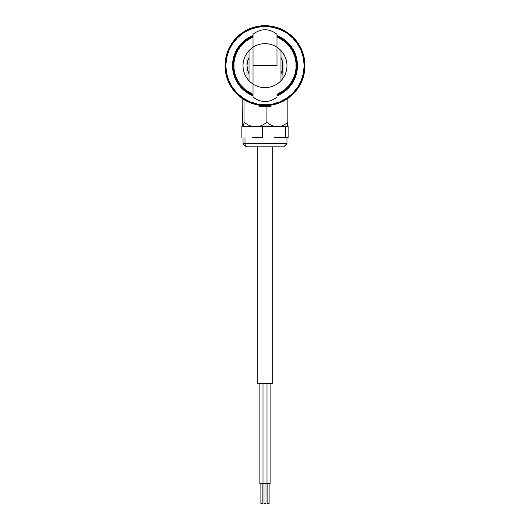 <?xml version="1.0" encoding="UTF-8"?>
<svg xmlns="http://www.w3.org/2000/svg" width="530" height="530" viewBox="0 0 530 530"><rect width="100%" height="100%" fill="white"/><g stroke="black" fill="none" stroke-linecap="round" stroke-linejoin="round"><path stroke-width="0.79" d="M265 105.603C256.149 104.96 256.149 104.96 265 105.603C273.858 104.96 273.858 104.96 265 105.603M254.923 104.311L259.004 105.152L259.004 106L269.2 106L259.064 106M304.949 65.654A39.949 39.949 0 0 1 265 105.603A39.949 39.949 0 0 1 225.051 65.654A39.949 39.949 0 0 0 265 105.603A39.949 39.949 0 0 0 304.949 65.654L304.154 65.654A39.154 39.154 0 0 1 265 104.801A39.154 39.154 0 0 1 225.846 65.654L225.051 65.654L225.846 65.654L226.602 73.286L228.827 80.633L232.445 87.404L237.314 93.333L243.25 98.202L250.021 101.82L257.361 104.052L265 104.801L272.639 104.052L279.979 101.82L286.75 98.202L292.686 93.333L297.555 87.404L301.173 80.633L303.398 73.286L304.154 65.654L303.398 58.015L301.173 50.668L297.555 43.897L292.686 37.968L286.75 33.099L279.979 29.481L272.639 27.255L265 26.5L257.361 27.255L250.021 29.481L243.25 33.099L237.314 37.968L232.445 43.897L228.827 50.668L226.602 58.015L225.846 65.654A39.154 39.154 0 0 1 265 26.5A39.154 39.154 0 0 1 304.154 65.654L304.949 65.654A39.949 39.949 0 0 0 265 25.698A39.949 39.949 0 0 0 225.051 65.654A39.949 39.949 0 0 1 265 25.698A39.949 39.949 0 0 1 304.949 65.654M285.173 100.13L290.963 96.009M281.728 101.932L283.285 101.17M240.309 97.056L248.285 101.939M243.595 99.382L244.84 100.143M271.3 105.099L271.85 105.006L270.996 105.152L270.591 106.397L268.922 106.397L269.2 105.377L269.2 106L270.996 106M267.604 105.516L269.849 105.304M260.157 105.304L262.396 105.516M258.15 105.006L258.7 105.099M276.985 35.483L283.033 38.663A32.456 32.456 0 0 0 276.985 35.483A32.456 32.456 0 0 1 297.456 65.654A32.456 32.456 0 0 0 291.99 47.62L294.991 53.232L296.833 59.32L297.456 65.654A32.456 32.456 0 0 1 276.985 95.817A32.456 32.456 0 0 0 283.027 92.644L276.985 95.817M291.984 47.614A32.456 32.456 0 0 0 283.04 38.663M253.015 35.483A32.456 32.456 0 0 0 246.973 38.657L253.015 35.483A32.456 32.456 0 0 0 246.96 92.637M246.96 38.663A32.456 32.456 0 0 0 238.016 47.614M238.01 47.62A32.456 32.456 0 0 0 232.544 65.654L233.167 59.32L235.009 53.232L238.01 47.62L242.051 42.698L246.967 38.663M246.728 101.177L250.544 102.893M284.941 100.269L286.425 99.368M275.07 104.311L279.476 102.886M288.81 97.732L287.71 98.514M246.973 92.644A32.456 32.456 0 0 0 253.015 95.817A32.456 32.456 0 0 1 232.544 65.654L233.167 71.981L235.009 78.076L238.01 83.687L242.051 88.603L246.967 92.637L253.015 95.817M283.04 92.637A32.456 32.456 0 0 0 297.456 65.654L296.833 71.981L294.991 78.076L291.99 83.687L287.949 88.603L283.033 92.637M283.033 38.663L287.949 42.698L291.99 47.62M260.886 483.526L260.886 503.5L262.887 503.5L262.887 483.526L262.887 503.5L260.886 503.5L260.886 483.526M263.297 483.526L259.885 483.526L259.885 383.654L259.885 483.526L267.001 483.526L267.001 383.654L267.001 483.526L262.999 483.526L262.999 383.654L262.999 483.526M264 483.526L264 503.5L266 503.5L266 483.526L266 503.5L264 503.5L264 483.526M267.001 483.526L270.115 483.526L270.115 383.654L270.115 483.526L266.703 483.526M267.113 483.526L267.113 503.5L269.114 503.5L269.114 483.526L269.114 503.5L267.113 503.5L267.113 483.526M272.791 383.654L272.791 146.83L272.791 383.654L257.209 383.654L257.209 146.83L257.209 383.654L272.791 383.654M243.74 124.762L243.409 126.372L251.677 126.372L247.709 124.736L244.052 122.377L243.409 126.372L273.904 126.372L270.28 124.742L266.921 122.377L263.271 124.729L259.296 126.372L287.227 126.372L287.869 122.377L284.511 124.742L280.887 126.372L287.227 126.372L287.869 122.377L284.511 124.742L280.887 126.372L273.904 126.372L270.28 124.742L266.921 122.377L263.271 124.729L259.296 126.372L251.677 126.372L247.709 124.736L244.052 122.377L243.74 124.742M242.435 124.742L242.131 98.408L242.131 122.377L242.773 126.372L243.409 126.372L242.773 126.372L242.435 124.742M244.052 99.666L244.052 122.377L244.052 99.666M266.921 106.397L266.921 122.377L266.921 106.397M287.869 98.408L287.869 122.377L287.869 98.408M243.025 137.641L243.025 143.63L244.979 143.63A3.193 2.915 90 0 0 247.894 146.83A3.193 2.915 -90 0 1 244.979 143.63L244.979 137.641L244.979 143.63L286.975 143.63L283.775 146.83L247.894 146.83L283.61 146.83M288.115 137.641L288.115 126.451L288.115 137.641L286.863 137.641L288.115 137.641M274.056 137.641L286.863 137.641L274.056 137.641M252.194 137.641L262.502 137.641L252.194 137.641M262.502 126.451L262.502 137.641L262.502 126.451L285.617 126.451L285.617 137.641L285.617 126.451L288.115 126.451L262.502 126.451M241.885 137.641L241.885 126.451L241.885 137.641M286.783 143.63L244.979 143.63M247.894 146.83L246.231 146.83L243.025 143.63M282.106 146.83L283.285 146.83M240.368 45.288L240.984 45.799A31.164 31.164 0 0 1 253.015 36.888L245.317 41.492L240.984 45.799L237.573 50.86L235.214 56.498L234.002 62.487L233.975 68.595L235.148 74.591L237.466 80.242L240.839 85.33L245.145 89.669L253.015 94.413A31.164 31.164 0 0 1 240.984 45.799L240.368 45.288A31.959 31.959 0 0 1 253.015 36.02A31.959 31.959 0 0 0 253.015 95.281A31.959 31.959 0 0 1 240.368 45.288M289.632 86.012A31.959 31.959 0 0 0 276.985 36.02A31.959 31.959 0 0 1 276.985 95.281A31.959 31.959 0 0 0 289.632 86.012L289.016 85.509L289.632 86.012M276.985 36.888A31.164 31.164 0 0 1 289.016 85.509L292.427 80.441L294.786 74.803L295.998 68.82L296.025 62.706L294.852 56.71L292.534 51.059L289.161 45.971L284.855 41.638L276.985 36.888M276.985 94.413L284.683 89.808L289.016 85.509A31.164 31.164 0 0 1 276.985 94.413M248.59 58.313L247.417 61.897L248.59 58.313M249.02 51.715L249.02 50.569A21.975 21.975 0 0 0 247.02 53.02L247.02 65.654L247.417 69.403L249.02 73.889L247.417 69.403L247.02 65.654L247.417 61.897L247.02 65.654L247.02 53.02A21.975 21.975 0 0 1 253.015 47.236A21.975 21.975 0 0 0 249.02 50.569L249.02 80.732A21.975 21.975 0 0 1 247.02 78.281L247.02 65.654L247.02 78.281A21.975 21.975 0 0 1 263.046 43.765A21.975 21.975 0 0 1 284.928 74.902A21.975 21.975 0 0 1 247.02 78.281A21.975 21.975 0 0 0 249.02 80.732L249.02 80.441M282.583 61.897L282.98 78.281A21.975 21.975 0 0 1 276.985 84.065A21.975 21.975 0 0 0 280.979 80.732L280.979 50.569A21.975 21.975 0 0 1 282.98 53.02L282.98 65.654L282.583 69.403L280.979 73.889L282.583 69.403L282.98 65.654L282.98 53.02A21.975 21.975 0 0 1 266.954 87.536A21.975 21.975 0 0 1 245.072 56.399A21.975 21.975 0 0 1 282.98 53.02A21.975 21.975 0 0 0 276.985 47.236A21.975 21.975 0 0 1 280.979 50.569L280.979 80.732A21.975 21.975 0 0 0 282.98 78.281L282.98 65.654L282.583 61.897L281.41 58.313L282.583 61.897M280.979 57.412L281.41 58.313L280.979 57.412M253.015 34.271L253.015 65.654L276.985 65.654L276.985 34.271L276.985 65.654L253.015 65.654L253.015 97.03L253.015 34.278C261.005 28.209 268.995 28.209 276.985 34.271M276.985 97.03L276.985 97.023C268.995 103.092 261.005 103.092 253.015 97.03M253.015 84.065A21.975 21.975 0 0 1 249.02 80.732A21.975 21.975 0 0 0 253.015 84.065M249.02 75.247L249.02 56.054M249.02 50.569L249.02 80.732M280.993 93.346A31.979 31.979 0 0 1 276.985 95.301M253.015 95.301A31.979 31.979 0 0 1 249.007 93.346M259.455 106.397L270.545 106.397M270.936 106L269.2 106L268.922 106.397L259.409 106.397L259.004 106M261.078 106.397L260.376 106.397M286.975 137.641L286.975 143.63"/></g></svg>
